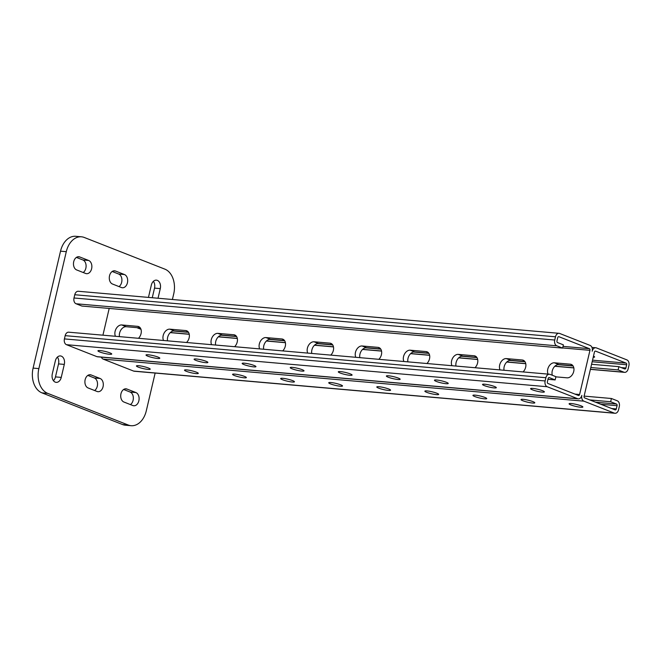<?xml version="1.0" encoding="UTF-8"?>
<svg xmlns="http://www.w3.org/2000/svg" width="662" height="662" viewBox="0 0 662 662"><rect width="100%" height="100%" fill="white"/><g stroke="black" fill="none" stroke-linecap="round" stroke-linejoin="round"><path stroke-width="0.99" d="M590.818 367.526L618.118 369.917L618.879 366.665L624.696 368.957A1.349 0.943 95 0 0 625.896 368.006L626.666 364.762A1.349 0.943 95 0 0 626.07 363.107L595.635 351.15A1.349 0.943 95 0 0 594.435 352.093L584.074 396.265A1.349 0.943 95 0 0 584.67 397.912L615.106 409.877A1.349 0.943 95 0 0 616.305 408.934L617.067 405.682A1.349 0.943 95 0 0 616.471 404.035L610.654 401.743L589.759 399.914M593.491 356.131A7.083 1.026 13.2 0 1 594.608 356.992A7.083 1.026 13.2 0 1 593.218 357.273M618.118 369.917L623.935 372.201A4.717 3.293 95 0 0 624.597 372.358A4.717 3.293 95 0 0 628.139 368.891L628.9 365.639A4.717 3.293 95 0 0 626.831 359.863L596.396 347.898A4.717 3.293 95 0 0 595.742 347.74A4.717 3.293 95 0 0 592.2 351.216A4.717 3.293 -85 0 0 590.132 345.432L559.696 333.474A4.717 3.293 -85 0 0 559.042 333.317L78.315 291.272A4.717 3.293 95 0 0 74.765 294.739L74.003 297.991A4.717 3.293 95 0 0 76.072 303.767L81.889 306.051L562.617 348.104L556.8 345.812A4.717 3.293 -85 0 1 554.731 340.036L74.003 297.991M581.029 405.839A7.083 1.026 -166.8 0 0 573.565 403.853A7.083 1.026 -166.8 0 0 569.088 403.779A7.083 1.026 -166.8 0 0 575.75 406.394A7.083 1.026 -166.8 0 0 582.874 407.014A7.083 1.026 -166.8 0 0 581.029 405.839M484.882 397.423A7.083 1.026 -166.8 0 0 477.418 395.446A7.083 1.026 -166.8 0 0 472.941 395.371A7.083 1.026 -166.8 0 0 479.602 397.978A7.083 1.026 -166.8 0 0 486.727 398.598A7.083 1.026 -166.8 0 0 484.882 397.423M388.735 389.016A7.083 1.026 -166.8 0 0 381.271 387.038A7.083 1.026 -166.8 0 0 376.794 386.956A7.083 1.026 -166.8 0 0 383.455 389.57A7.083 1.026 -166.8 0 0 390.58 390.191A7.083 1.026 -166.8 0 0 388.735 389.016M292.596 380.609A7.083 1.026 -166.8 0 0 285.132 378.631A7.083 1.026 -166.8 0 0 280.655 378.548A7.083 1.026 -166.8 0 0 287.308 381.163A7.083 1.026 -166.8 0 0 294.441 381.784A7.083 1.026 -166.8 0 0 292.596 380.609M196.448 372.201A7.083 1.026 -166.8 0 0 188.984 370.215A7.083 1.026 -166.8 0 0 184.508 370.141A7.083 1.026 -166.8 0 0 191.169 372.756A7.083 1.026 -166.8 0 0 198.294 373.376A7.083 1.026 -166.8 0 0 196.448 372.201M148.371 367.989A7.083 1.026 -166.8 0 0 140.915 366.012A7.083 1.026 -166.8 0 0 136.438 365.937A7.083 1.026 -166.8 0 0 143.091 368.552A7.083 1.026 -166.8 0 0 150.216 369.164A7.083 1.026 -166.8 0 0 148.371 367.989M244.518 376.405A7.083 1.026 -166.8 0 0 237.054 374.419A7.083 1.026 -166.8 0 0 232.577 374.344A7.083 1.026 -166.8 0 0 239.239 376.959A7.083 1.026 -166.8 0 0 246.363 377.58A7.083 1.026 -166.8 0 0 244.518 376.405M340.665 384.812A7.083 1.026 -166.8 0 0 333.201 382.835A7.083 1.026 -166.8 0 0 328.724 382.752A7.083 1.026 -166.8 0 0 335.386 385.367A7.083 1.026 -166.8 0 0 342.511 385.987A7.083 1.026 -166.8 0 0 340.665 384.812M436.812 393.22A7.083 1.026 -166.8 0 0 429.348 391.242A7.083 1.026 -166.8 0 0 424.872 391.159A7.083 1.026 -166.8 0 0 431.533 393.774A7.083 1.026 -166.8 0 0 438.658 394.395A7.083 1.026 -166.8 0 0 436.812 393.22M532.96 401.627A7.083 1.026 -166.8 0 0 525.496 399.649A7.083 1.026 -166.8 0 0 521.019 399.575A7.083 1.026 -166.8 0 0 527.672 402.19A7.083 1.026 -166.8 0 0 534.805 402.802A7.083 1.026 -166.8 0 0 532.96 401.627M614.998 413.278A4.717 3.293 95 0 1 614.344 413.129L583.901 401.164L103.181 359.118L133.616 371.076A4.717 3.293 -85 0 0 134.27 371.233L614.998 413.278A4.717 3.293 95 0 0 618.54 409.811L619.301 406.559A4.717 3.293 95 0 0 617.232 400.783L611.415 398.499L584.116 396.108M572.969 365.796L558.885 364.563A7.083 4.965 -68.5 0 0 553.44 368.014A7.083 4.965 -68.5 0 0 552.34 375.271M476.822 357.381L462.738 356.156A7.083 4.965 -68.5 0 0 457.55 359.209A7.083 4.965 -68.5 0 0 455.986 366.061M380.675 348.973L366.599 347.74A7.083 4.965 -68.5 0 0 361.402 350.802A7.083 4.965 -68.5 0 0 359.838 357.654M284.528 340.566L270.452 339.333A7.083 4.965 -68.5 0 0 265.263 342.395A7.083 4.965 -68.5 0 0 263.691 349.246M188.38 332.159L174.305 330.926A7.083 4.965 -68.5 0 0 169.116 333.979A7.083 4.965 -68.5 0 0 167.544 340.839M140.311 327.955L126.235 326.722A7.083 4.965 -68.5 0 0 121.038 329.775A7.083 4.965 -68.5 0 0 119.474 336.635M236.458 336.362L222.382 335.129A7.083 4.965 -68.5 0 0 217.186 338.183A7.083 4.965 -68.5 0 0 215.622 345.043M332.605 344.77L318.521 343.537A7.083 4.965 -68.5 0 0 313.333 346.598A7.083 4.965 -68.5 0 0 311.769 353.45M428.744 353.177L414.669 351.944A7.083 4.965 -68.5 0 0 409.48 355.006A7.083 4.965 -68.5 0 0 407.908 361.857M524.892 361.593L510.816 360.36A7.083 4.965 -68.5 0 0 505.619 363.413A7.083 4.965 -68.5 0 0 504.055 370.265M583.901 401.164A4.717 3.293 95 0 1 581.84 395.388A4.717 3.293 -85 0 1 578.29 398.855A4.717 3.293 -85 0 1 577.636 398.698L547.201 386.732A4.717 3.293 -85 0 1 545.132 380.956L545.893 377.712A4.717 3.293 -85 0 1 549.443 374.237A4.717 3.293 -85 0 1 550.097 374.394L555.914 376.678L555.153 379.93L547.971 379.301M549.443 374.237L68.716 332.192A4.717 3.293 95 0 0 65.174 335.659L64.413 338.911A4.717 3.293 95 0 0 66.473 344.687L96.909 356.653A4.717 3.293 95 0 0 97.571 356.81L578.29 398.855M542.534 390.704A7.083 1.026 13.2 0 1 544.379 391.879A7.083 1.026 13.2 0 1 537.254 391.259A7.083 1.026 13.2 0 1 530.593 388.644A7.083 1.026 13.2 0 1 535.07 388.726A7.083 1.026 13.2 0 1 542.534 390.704M494.464 386.5A7.083 1.026 13.2 0 1 496.31 387.675A7.083 1.026 13.2 0 1 489.185 387.055A7.083 1.026 13.2 0 1 482.524 384.44A7.083 1.026 13.2 0 1 487 384.523A7.083 1.026 13.2 0 1 494.464 386.5M446.395 382.297A7.083 1.026 13.2 0 1 448.24 383.472A7.083 1.026 13.2 0 1 441.107 382.851A7.083 1.026 13.2 0 1 434.454 380.236A7.083 1.026 13.2 0 1 438.931 380.311A7.083 1.026 13.2 0 1 446.395 382.297M398.317 378.093A7.083 1.026 13.2 0 1 400.162 379.268A7.083 1.026 13.2 0 1 393.038 378.647A7.083 1.026 13.2 0 1 386.376 376.033A7.083 1.026 13.2 0 1 390.853 376.107A7.083 1.026 13.2 0 1 398.317 378.093M350.248 373.889A7.083 1.026 13.2 0 1 352.093 375.064A7.083 1.026 13.2 0 1 344.968 374.444A7.083 1.026 13.2 0 1 338.307 371.829A7.083 1.026 13.2 0 1 342.784 371.903A7.083 1.026 13.2 0 1 350.248 373.889M302.17 369.677A7.083 1.026 13.2 0 1 304.015 370.852A7.083 1.026 13.2 0 1 296.89 370.24A7.083 1.026 13.2 0 1 290.229 367.625A7.083 1.026 13.2 0 1 294.706 367.7A7.083 1.026 13.2 0 1 302.17 369.677M254.1 365.474A7.083 1.026 13.2 0 1 255.946 366.649A7.083 1.026 13.2 0 1 248.821 366.028A7.083 1.026 13.2 0 1 242.16 363.421A7.083 1.026 13.2 0 1 246.636 363.496A7.083 1.026 13.2 0 1 254.1 365.474M206.031 361.27A7.083 1.026 13.2 0 1 207.876 362.445A7.083 1.026 13.2 0 1 200.743 361.824A7.083 1.026 13.2 0 1 194.09 359.218A7.083 1.026 13.2 0 1 198.567 359.292A7.083 1.026 13.2 0 1 206.031 361.27M157.953 357.066A7.083 1.026 13.2 0 1 159.799 358.241A7.083 1.026 13.2 0 1 152.674 357.621A7.083 1.026 13.2 0 1 146.012 355.006A7.083 1.026 13.2 0 1 150.489 355.089A7.083 1.026 13.2 0 1 157.953 357.066M109.884 352.863A7.083 1.026 13.2 0 1 111.729 354.038A7.083 1.026 13.2 0 1 104.604 353.417A7.083 1.026 13.2 0 1 97.943 350.802A7.083 1.026 13.2 0 1 102.42 350.885A7.083 1.026 13.2 0 1 109.884 352.863M554.731 340.036L555.492 336.784A4.717 3.293 -85 0 1 559.042 333.317M562.617 348.104L563.379 344.852L557.561 342.568A1.349 0.943 -85 0 1 556.974 340.913L557.735 337.67A1.349 0.943 -85 0 1 558.935 336.718L589.37 348.684A1.349 0.943 -85 0 1 589.958 350.33L579.598 394.502A1.349 0.943 -85 0 1 578.398 395.454L547.962 383.488A1.349 0.943 -85 0 1 547.375 381.833L548.136 378.59A1.349 0.943 -85 0 1 549.336 377.638L555.153 379.93M548.103 374.121A7.083 4.965 111.5 0 1 548.765 366.599A7.083 4.965 111.5 0 1 554.408 362.801L570.272 364.191A7.083 4.965 111.5 0 1 571.265 364.423A7.083 4.965 111.5 0 1 573.532 372.143A7.083 4.965 111.5 0 1 567.077 377.828L555.873 376.852M500.033 369.917A7.083 4.965 111.5 0 1 500.695 362.395A7.083 4.965 111.5 0 1 506.339 358.597L522.202 359.987A7.083 4.965 111.5 0 1 523.195 360.219A7.083 4.965 111.5 0 1 525.901 365.267A7.083 4.965 111.5 0 1 523.054 371.928M451.964 365.714A7.083 4.965 111.5 0 1 452.618 358.192A7.083 4.965 111.5 0 1 458.269 354.393L474.133 355.784A7.083 4.965 111.5 0 1 475.117 356.015A7.083 4.965 111.5 0 1 477.823 361.063A7.083 4.965 111.5 0 1 474.977 367.724M403.886 361.51A7.083 4.965 111.5 0 1 404.548 353.988A7.083 4.965 111.5 0 1 410.192 350.19L426.055 351.58A7.083 4.965 111.5 0 1 427.048 351.803A7.083 4.965 111.5 0 1 429.754 356.859A7.083 4.965 111.5 0 1 426.907 363.521M355.817 357.306A7.083 4.965 111.5 0 1 356.47 349.776A7.083 4.965 111.5 0 1 362.122 345.986L377.985 347.368A7.083 4.965 111.5 0 1 378.978 347.6A7.083 4.965 111.5 0 1 381.676 352.656A7.083 4.965 111.5 0 1 378.838 359.317M307.739 353.103A7.083 4.965 111.5 0 1 308.401 345.572A7.083 4.965 111.5 0 1 314.045 341.782L329.908 343.164A7.083 4.965 111.5 0 1 330.901 343.396A7.083 4.965 111.5 0 1 333.607 348.452A7.083 4.965 111.5 0 1 330.76 355.113M259.67 348.891A7.083 4.965 111.5 0 1 260.332 341.369A7.083 4.965 111.5 0 1 265.975 337.579L281.838 338.961A7.083 4.965 111.5 0 1 282.831 339.192A7.083 4.965 111.5 0 1 285.537 344.24A7.083 4.965 111.5 0 1 282.691 350.91M211.6 344.687A7.083 4.965 111.5 0 1 212.254 337.165A7.083 4.965 111.5 0 1 217.906 333.367L233.769 334.757A7.083 4.965 111.5 0 1 234.753 334.989A7.083 4.965 111.5 0 1 237.459 340.036A7.083 4.965 111.5 0 1 234.613 346.706M163.522 340.483A7.083 4.965 111.5 0 1 164.184 332.961A7.083 4.965 111.5 0 1 169.828 329.163L185.691 330.553A7.083 4.965 111.5 0 1 186.684 330.785A7.083 4.965 111.5 0 1 189.39 335.833A7.083 4.965 111.5 0 1 186.543 342.494M115.453 336.279A7.083 4.965 111.5 0 1 116.107 328.757A7.083 4.965 111.5 0 1 121.758 324.959L137.622 326.349A7.083 4.965 111.5 0 1 138.615 326.581A7.083 4.965 111.5 0 1 141.312 331.629A7.083 4.965 111.5 0 1 138.474 338.29M102.924 335.187L109.197 308.442M610.654 401.743L611.415 398.499M618.879 366.665L591.58 364.282M137.431 327.698L140.435 328.137M573.085 365.978L557.727 364.638M525.016 361.775L509.649 360.426M476.946 357.571L461.579 356.222M428.868 353.367L413.51 352.018M380.799 349.164L365.432 347.815M332.729 344.952L317.363 343.611M284.652 340.748L269.293 339.407M236.582 336.544L221.216 335.204M188.505 332.341L173.146 331M140.973 329.279L137.39 327.872M103.181 359.118A4.717 3.293 -85 0 1 101.36 357.141M112.192 271.486L118.713 274.043A6.744 4.708 -85 0 1 121.916 279.902A6.744 4.708 -85 0 1 118.995 286.588M57.395 357.099A6.744 4.708 -85 0 1 58.529 363.901L55.476 376.893A6.744 4.708 -85 0 1 53.423 380.683M153.385 281.317A6.744 4.708 -85 0 1 154.519 288.119L152.26 297.735M155.148 373.062L146.294 410.829A20.224 14.125 -85 0 1 131.101 425.699L125.333 425.194A20.224 14.125 -85 0 1 122.52 424.532L41.954 392.864A20.224 14.125 -85 0 1 33.1 368.097L60.523 251.171A20.224 14.125 -85 0 1 75.716 236.301L81.484 236.806A20.224 14.125 -85 0 1 84.289 237.468L164.855 269.136A20.224 14.125 -85 0 1 173.717 293.903L172.401 299.497M123.629 389.488L130.141 392.053A6.744 4.708 -85 0 1 133.343 397.903A6.744 4.708 -85 0 1 130.422 404.59M87.823 375.412L94.335 377.977A6.744 4.708 -85 0 1 97.537 383.828A6.744 4.708 -85 0 1 94.616 390.514M76.387 257.41L82.899 259.976A6.744 4.708 -85 0 1 86.101 265.826A6.744 4.708 -85 0 1 83.189 272.512M124.481 274.548A6.744 4.708 -85 0 1 127.559 282.136A6.744 4.708 -85 0 1 122.371 287.763A6.744 4.708 -85 0 1 121.427 287.54L112.482 284.023A6.744 4.708 -85 0 1 109.395 276.435A6.744 4.708 -85 0 1 114.592 270.808A6.744 4.708 -85 0 1 115.527 271.031L124.481 274.548L118.713 274.043M55.343 360.889A6.744 4.708 -85 0 1 60.407 355.933A6.744 4.708 -85 0 1 64.297 364.406L61.252 377.398A6.744 4.708 -85 0 1 56.187 382.355A6.744 4.708 -85 0 1 52.298 373.881L55.343 360.889M148.454 297.404L151.333 285.107A6.744 4.708 -85 0 1 156.398 280.15A6.744 4.708 -85 0 1 160.287 288.624L158.028 298.239M131.101 425.699A20.224 14.125 -85 0 1 128.296 425.037L47.722 393.36A20.224 14.125 -85 0 1 38.868 368.602L66.291 251.676A20.224 14.125 -85 0 1 81.484 236.806M135.909 392.558A6.744 4.708 -85 0 1 138.995 400.138A6.744 4.708 -85 0 1 133.798 405.765A6.744 4.708 -85 0 1 132.863 405.549L123.91 402.024A6.744 4.708 -85 0 1 120.823 394.444A6.744 4.708 -85 0 1 126.02 388.817A6.744 4.708 -85 0 1 126.955 389.041L135.909 392.558L130.141 392.053M100.103 378.482A6.744 4.708 -85 0 1 103.189 386.07A6.744 4.708 -85 0 1 97.993 391.697A6.744 4.708 -85 0 1 97.057 391.474L88.104 387.957A6.744 4.708 -85 0 1 85.017 380.369A6.744 4.708 -85 0 1 90.214 374.742A6.744 4.708 -85 0 1 91.149 374.965L100.103 378.482L94.335 377.977M88.675 260.48A6.744 4.708 -85 0 1 91.753 268.06A6.744 4.708 -85 0 1 86.556 273.687A6.744 4.708 -85 0 1 85.621 273.464L76.676 269.947A6.744 4.708 -85 0 1 73.59 262.359A6.744 4.708 -85 0 1 78.786 256.74A6.744 4.708 -85 0 1 79.721 256.955L88.675 260.48L82.899 259.976M626.07 363.107L592.54 360.178M614.344 413.129L133.616 371.076M545.893 377.712L65.174 335.659M545.132 380.956L64.413 338.911M547.201 386.732L66.473 344.687M577.636 398.698L96.909 356.653M555.492 336.784L74.765 294.739M556.8 345.812L76.072 303.767M589.37 348.684L563.023 346.375M589.958 350.33L562.659 347.947M579.598 394.502L574.955 394.097M616.471 404.035L595.585 402.206M617.067 405.682L600.815 404.259M616.305 408.934L611.663 408.528M626.666 364.762L592.176 361.742M625.896 368.006L621.254 367.6M623.935 372.201L590.405 369.272M573.813 367.824L554.93 366.169M525.744 363.612L506.86 361.965M477.666 359.408L458.791 357.761M429.597 355.204L410.713 353.558M381.527 351.001L362.644 349.354M333.449 346.797L314.566 345.142M285.38 342.593L266.496 340.938M237.302 338.39L218.427 336.735M189.233 334.186L170.349 332.531M137.622 326.349L139.492 327.086M121.758 324.959L126.235 326.722M185.691 330.553L187.569 331.29M169.828 329.163L174.305 330.926M233.769 334.757L235.639 335.493M217.906 333.367L222.382 335.129M281.838 338.961L283.708 339.697M265.975 337.579L270.452 339.333M329.908 343.164L331.786 343.901M314.045 341.782L318.521 343.537M377.985 347.368L379.856 348.104M362.122 345.986L366.599 347.74M426.055 351.58L427.933 352.316M410.192 350.19L414.669 351.944M474.133 355.784L476.003 356.52M458.269 354.393L462.738 356.156M522.202 359.987L524.072 360.724M506.339 358.597L510.816 360.36M570.272 364.191L572.15 364.928M554.408 362.801L558.885 364.563M122.52 424.532L128.296 425.037M41.954 392.864L47.722 393.36M33.1 368.097L38.868 368.602M60.523 251.171L66.291 251.676M154.519 288.119L160.287 288.624M125.06 388.867L126.955 389.041M58.529 363.901L64.297 364.406M55.476 376.893L61.252 377.398M89.254 374.8L91.149 374.965M113.632 270.866L115.527 271.031M77.826 256.79L79.721 256.955M624.597 372.358L590.388 369.363M573.838 367.923L554.839 366.26M525.76 363.711L506.769 362.056M477.691 359.507L458.692 357.852M429.613 355.304L410.622 353.64M381.544 351.1L362.544 349.437M333.474 346.896L314.475 345.233M285.396 342.693L266.405 341.029M237.327 338.489L218.328 336.826M189.249 334.285L170.258 332.622M595.742 347.74L591.944 347.409"/></g></svg>
